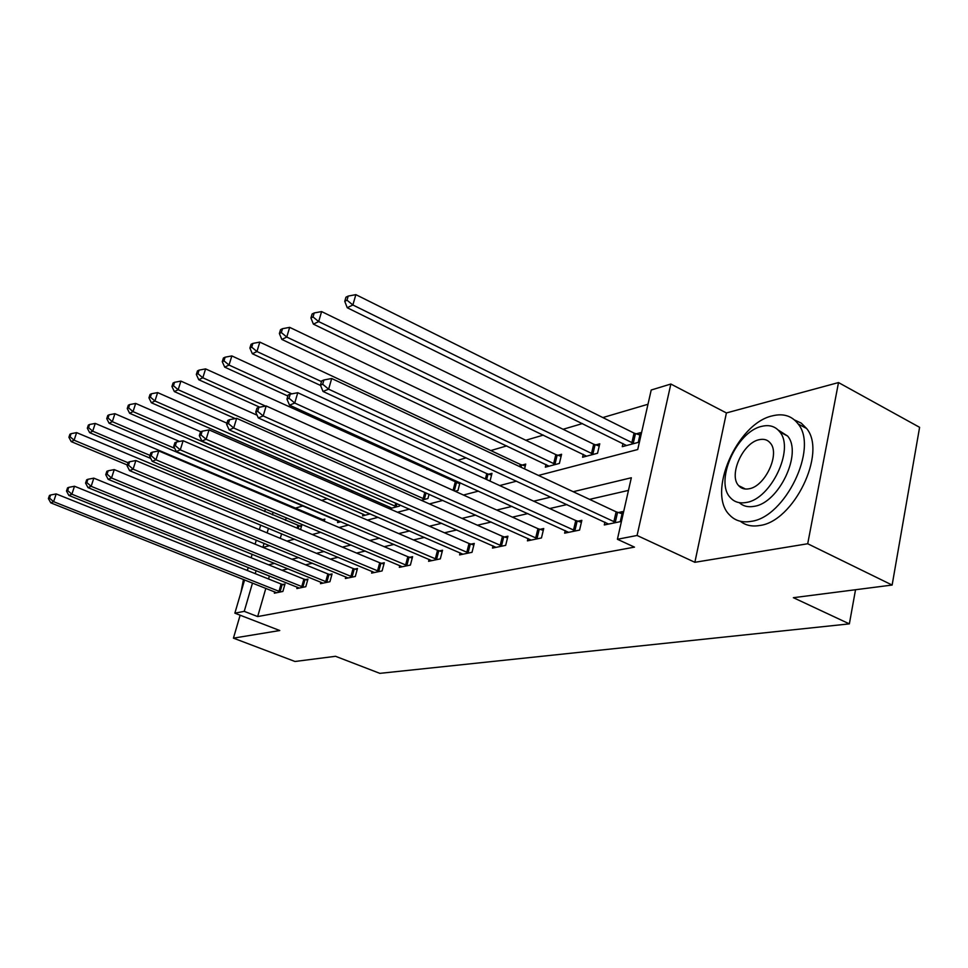 <?xml version="1.0" encoding="UTF-8"?>
<svg xmlns="http://www.w3.org/2000/svg" width="968" height="968" viewBox="0 0 968 968"><rect width="100%" height="100%" fill="white"/><g stroke="black" fill="none" stroke-linecap="round" stroke-linejoin="round"><path stroke-width="1.45" d="M538.498 475.433L637.73 449.527L651.21 390.019L670.848 384.03L637.077 535.473L617.403 539.273L631.33 477.756L573.213 491.708M726.411 412.949L694.867 562.299L807.711 543.75L892.133 585.047L919.6 427.324L838.506 382.566L726.411 412.949L670.848 384.03M647.979 404.261L602.834 417.571M582.482 423.56L563.073 429.284M543.363 435.08L525.806 440.259M506.712 445.885L490.812 450.568M466.165 457.828L457.876 460.272M429.211 468.706L426.827 469.407M353.26 491.091L350.743 491.829M327.426 498.701L321.654 500.396M302.923 505.913L294.974 508.26M807.711 543.75L838.506 382.566M240.137 615.2L233.433 638.142L279.764 630.531L234.861 613.168L244.614 579.892M892.133 585.047L793.373 597.692L849.36 623.876L379.831 673.353L335.533 656.292L294.986 661.483L233.433 638.142M849.36 623.876L855.53 589.73M286.238 517.747L285.487 520.348M281.603 533.791L280.284 538.341M300.552 529.581L301.738 525.43L299.414 526.072M324.256 521.22L324.849 519.102L322.404 519.768M338.026 520.881L337.554 522.587L340.833 521.716M363.097 514.105L362.601 515.908L370.187 513.887M389.463 508.744L399.518 506.058L399.832 504.885M389.063 508.575L389.511 506.954M421.237 500.274L427.941 498.484L429.054 494.249M455.069 491.248L457.985 490.474L459.994 482.705M459.134 482.318L456.969 482.911M490.026 481.096L491.998 473.328L488.61 474.247M524.559 468.899L525.745 464.083L522.151 465.064M546 464.483L545.335 467.181L559.395 463.43L561.597 454.258L557.774 455.311M583.268 454.331L582.579 457.247L597.546 453.254L599.761 443.804L595.683 444.929M622.993 443.513L622.279 446.659L638.239 442.4L640.453 432.66L636.109 433.858M265.837 588.326L257.669 616.568L634.476 547.126L617.403 539.273M628.474 490.389L589.548 499.367M566.982 504.558L549.715 508.539M527.862 513.584L512.411 517.142M491.212 522.03L477.406 525.213M456.836 529.944L444.481 532.787M424.504 537.397L413.481 539.938M394.049 544.415L384.223 546.678M365.323 551.034L356.563 553.055M338.159 557.29L330.378 559.093M312.458 563.219L305.561 564.804M288.089 568.833L282.003 570.237M269.406 575.96L268.535 578.973M274.743 591.871L274.355 593.202L282.874 591.448L285.003 584.031L282.68 584.527M297.249 587.14L296.849 588.556L305.803 586.705L307.945 579.106L305.513 579.626M320.916 582.167L320.493 583.668L329.919 581.72L332.072 573.927L329.519 574.484M345.83 576.916L345.382 578.513L355.316 576.468L357.494 568.482L354.796 569.063M372.087 571.386L371.627 573.092L382.094 570.926L384.296 562.735L381.452 563.34M399.796 565.554L399.324 567.357L410.384 565.07L412.61 556.66L409.597 557.302M429.102 559.371L428.594 561.307L440.307 558.875L442.545 550.235L439.363 550.913M460.127 552.825L459.606 554.894L472.021 552.317L474.272 543.423L470.884 544.149M493.039 545.867L492.482 548.082L505.671 545.359L507.934 536.212L504.34 536.974M528.008 538.462L527.427 540.858L541.451 537.954L543.726 528.528L539.902 529.351M565.239 530.585L564.622 533.162L579.578 530.077L581.853 520.348L577.775 521.22M604.939 522.163L604.298 524.958L620.27 521.655L622.557 511.612L618.201 512.556M694.867 562.299L637.077 535.473M257.669 616.568L244.238 611.352L234.861 613.168M262.981 547.38L269.636 545.637M286.976 541.112L294.502 539.152M312.301 534.505L320.783 532.291M339.078 527.512L348.601 525.019M367.429 520.106L378.113 517.311M397.497 512.254L409.476 509.132M429.441 503.917L442.86 500.408M463.454 495.035L478.47 491.115M499.73 485.561L516.537 481.169M273.157 512.241L272.395 514.855M268.463 528.334L267.12 532.896M264.07 543.351L262.909 547.356M247.372 570.503L248.268 567.466M251.123 557.737L252.14 554.253M255.104 544.161L256.278 540.156M259.351 529.678L260.695 525.104M264.651 511.6L265.426 508.986M256.121 570.624L255.237 573.649M252.503 583.026L244.238 611.352M550.828 497.08L533.707 501.182M512.036 506.385L496.729 510.063M475.724 515.097L462.038 518.388M441.65 523.277L429.429 526.217M409.633 530.96L398.719 533.586M379.48 538.196L369.74 540.531M351.033 545.02L342.369 547.101M324.159 551.47L316.451 553.321M298.713 557.58L291.9 559.214M274.609 563.364L268.584 564.804M278.978 591.4L281.095 584.006L56.192 493.922L53.603 501.678L280.563 591.92M49.525 498.109L50.566 495.011L49.441 495.483L48.4 498.58L49.525 498.109L53.603 501.678L50.76 502.84L276.642 592.731M281.095 584.006L284.689 585.12M56.192 493.922L50.566 495.011M48.4 498.58L50.76 502.84M301.387 526.653L76.629 432.623L74.1 440.21L71.209 441.614L127.34 465.015M128.066 462.752L74.1 440.21L70.059 436.713L71.075 433.676L69.914 434.257L68.91 437.282L70.059 436.713M71.209 441.614L68.91 437.282M71.075 433.676L76.629 432.623M247.844 568.881L247.094 570.394M243.476 579.445L240.959 592.356M772.476 415.829C736.854 423.355 706.688 493.075 729.594 514.988C735.039 520.76 742.214 522.877 751.12 521.353C785.036 517.469 818.625 448.269 798.189 424.02C792.005 415.877 783.427 413.154 772.476 415.829M740.351 521.268C745.578 525.406 752.003 526.822 759.638 525.503C793.663 521.74 827.18 452.758 806.598 428.473L801.238 423.113L794.571 420.003M778.127 429.986L787.625 436.048C802.593 453.254 778.768 503.166 754.157 506.324C748.155 507.438 743.194 506.216 739.286 502.646M761.84 426.331C736.43 431.486 714.323 481.786 730.453 497.746C734.422 502.114 739.709 503.675 746.304 502.452C770.83 499.21 794.716 449.152 779.845 431.982C775.501 426.392 769.487 424.504 761.84 426.331M749.099 488.767C765.01 486.456 780.196 454.149 770.467 443.235C767.709 439.787 763.921 438.613 759.106 439.714C742.831 442.812 728.384 475.215 738.644 485.634C741.246 488.574 744.731 489.614 749.099 488.767M301.75 586.668L303.892 579.094L74.5 486.251L71.874 494.212L303.371 587.201M67.675 490.546L68.728 487.364L67.542 487.872L66.49 491.042L67.675 490.546L71.874 494.212L68.873 495.434L299.245 588.06M303.892 579.094L307.618 580.255M74.5 486.251L68.728 487.364M66.49 491.042L68.873 495.434M325.696 581.695L327.862 573.927L93.823 478.156L91.149 486.323L327.353 582.24M86.83 482.56L87.907 479.293L86.648 479.825L85.571 483.092L86.83 482.56L91.149 486.323L87.991 487.618L323.022 583.147M327.862 573.927L331.746 575.137M93.823 478.156L87.907 479.293M85.571 483.092L87.991 487.618M324.486 520.397L95.263 423.415L92.698 431.184L89.649 432.672L150.766 458.433M150.028 455.396L92.698 431.184L88.536 427.602L89.564 424.492L88.354 425.097L87.326 428.207L88.536 427.602M89.649 432.672L87.326 428.207M89.564 424.492L95.263 423.415M179.455 441.444L114.914 413.699L112.312 421.673L109.094 423.234L340.095 521.909M174.748 448.353L112.312 421.673L108.029 417.994L109.069 414.812L107.787 415.454L106.746 418.624L108.029 417.994M109.094 423.234L106.746 418.624M109.069 414.812L114.914 413.699M350.912 576.456L353.09 568.494L114.248 469.601L111.526 477.986L352.618 577.025M107.073 474.126L108.162 470.775L106.831 471.331L105.742 474.683L107.073 474.126L111.526 477.986L108.186 479.354L348.044 577.969M353.09 568.494L357.144 569.753M114.248 469.601L108.162 470.775M105.742 474.683L108.186 479.354M377.508 570.926L379.71 562.759L135.859 460.538L133.1 469.165L379.25 571.507M128.502 465.197L129.603 461.748L128.2 462.341L127.086 465.777L128.502 465.197L133.1 469.165L129.555 470.605L374.422 572.511M379.71 562.759L383.933 564.078M135.859 460.538L129.603 461.748M127.086 465.777L129.555 470.605M405.592 565.094L407.818 556.697L158.776 450.943L155.969 459.8L407.383 565.687M151.214 455.722L152.351 452.177L150.851 452.806L149.725 456.351L151.214 455.722L155.969 459.8L152.218 461.337L402.277 566.752M407.818 556.697L412.235 558.076M158.776 450.943L152.351 452.177M149.725 456.351L152.218 461.337M200.787 431.788L135.677 403.438L133.027 411.618L129.627 413.276L365.275 515.194M369.873 513.972L133.027 411.618L128.611 407.855L129.676 404.576L128.32 405.253L127.256 408.52L128.611 407.855M129.627 413.276L127.256 408.52M129.676 404.576L135.677 403.438M226.948 423.185L157.639 392.597L154.941 400.994L151.347 402.736L391.81 508.115M396.65 506.821L154.941 400.994L150.391 397.122L151.468 393.758L150.04 394.472L148.951 397.824L150.391 397.122M151.347 402.736L148.951 397.824M151.468 393.758L157.639 392.597M257.101 415.199L180.907 381.102L178.172 389.729L174.349 391.58L235.236 418.587M424.916 499.294L178.172 389.729L173.466 385.748L174.555 382.299L173.042 383.05L171.941 386.498L173.466 385.748M174.349 391.58L171.941 386.498M174.555 382.299L180.907 381.102M459.727 483.746L205.591 368.893L202.82 377.774L198.767 379.734L259.726 407.189M265.522 406.076L202.82 377.774L197.944 373.672L199.057 370.127L197.448 370.925L196.335 374.471L197.944 373.672M198.767 379.734L196.335 374.471M199.057 370.127L205.591 368.893M491.538 475.131L486.759 473.606L231.848 355.921L229.029 365.057L224.721 367.15L287.871 396.033M291.816 393.855L229.029 365.057L223.983 360.846L225.121 357.192L223.402 358.039L222.265 361.693L223.983 360.846M224.721 367.15L222.265 361.693M225.121 357.192L231.848 355.921M525.261 466.007L520.264 464.398L259.811 342.103L256.956 351.517L252.358 353.744L320.565 385.47M321.485 381.61L256.956 351.517L251.728 347.173L252.878 343.41L251.039 344.318L249.889 348.069L251.728 347.173M252.358 353.744L249.889 348.069M252.878 343.41L259.811 342.103M561.101 456.315L555.838 454.609L289.662 327.353L286.77 337.058L281.857 339.429L549.098 466.177M555.571 464.446L286.77 337.058L281.337 332.569L282.499 328.696L280.538 329.664L279.377 333.536L281.337 332.569M281.857 339.429L279.377 333.536M282.499 328.696L289.662 327.353M599.24 446.006L593.699 444.203L321.606 311.575L318.666 321.582L313.402 324.135L586.584 456.182M593.469 454.343L318.666 321.582L313.027 316.947L314.201 312.954L312.107 313.995L310.922 317.988L313.027 316.947M313.402 324.135L310.922 317.988M314.201 312.954L321.606 311.575M639.921 435.019L634.064 433.107L355.849 294.647L352.872 304.981L347.234 307.727L626.538 445.522M633.895 443.562L352.872 304.981L347.004 300.201L348.202 296.075L345.951 297.188L344.753 301.314L347.004 300.201M347.234 307.727L344.753 301.314M348.202 296.075L355.849 294.647M435.298 558.923L437.536 550.296L183.121 440.743L180.278 449.866L437.125 559.54M175.353 445.667L176.491 442.013L174.906 442.691L173.756 446.321L175.353 445.667L180.278 449.866L176.273 451.499L431.728 560.654M437.536 550.296L442.158 551.748M183.121 440.743L176.491 442.013M173.756 446.321L176.273 451.499M466.77 552.377L469.02 543.508L209.028 429.889L206.136 439.291L468.645 553.018M201.029 434.959L202.191 431.196L200.497 431.909L199.335 435.661L201.029 434.959L206.136 439.291L201.876 441.021L462.922 554.204M469.02 543.508L473.86 545.032M209.028 429.889L202.191 431.196M199.335 435.661L201.876 441.021M500.166 545.444L502.428 536.32L236.652 418.321L233.699 428.001L502.089 546.097M228.424 423.536L229.597 419.664L227.795 420.427L226.609 424.299L228.424 423.536L233.699 428.001L229.162 429.865L496.015 547.356M502.428 536.32L507.51 537.918M236.652 418.321L229.597 419.664M226.609 424.299L229.162 429.865M535.667 538.063L537.93 528.661L266.164 405.955L263.175 415.95L537.639 538.752M257.682 411.339L258.879 407.346L256.943 408.157L255.746 412.15L257.682 411.339L263.175 415.95L258.311 417.934L531.178 540.083M537.93 528.661L543.278 530.355M266.164 405.955L258.879 407.346M255.746 412.15L258.311 417.934M573.479 530.21L575.754 520.518L297.769 392.718L294.732 403.039L575.5 530.912M289.021 398.271L290.243 394.145L288.161 395.029L286.952 399.143L289.021 398.271L294.732 403.039L289.529 405.168L568.615 532.339M575.754 520.518L581.393 522.309M297.769 392.718L290.243 394.145M286.952 399.143L289.529 405.168M613.845 521.825L616.12 511.818L331.697 378.5L328.624 389.172L615.926 522.551M322.683 384.248L323.917 379.976L321.679 380.92L320.444 385.179L322.683 384.248L328.624 389.172L323.022 391.459L608.569 524.075M616.12 511.818L622.073 513.718M331.697 378.5L323.917 379.976M320.444 385.179L323.022 391.459M280.079 591.787L282.196 584.394M298.93 525.926L298.18 528.576M297.841 525.539L297.103 528.129M302.875 587.068L305.017 579.481M326.857 582.095L329.011 574.339M352.098 576.867L354.276 568.906M378.718 571.35L380.92 563.182M406.838 565.53L409.053 557.144M396.953 503.626L396.13 506.675M395.779 503.106L394.932 506.24M426.029 492.894L424.383 499.125M424.831 492.361L423.161 498.677M456.424 482.754L454.307 490.909M455.166 482.294L453.084 490.352M488.041 474.078L486.65 479.547M486.759 473.606L485.404 478.978M521.571 464.894L520.99 467.229M520.264 464.398L519.707 466.624M557.169 455.129L554.966 464.265M555.838 454.609L553.623 463.757M595.066 444.736L592.852 454.149M593.699 444.203L591.484 453.629M635.468 433.652L633.254 443.368M634.064 433.107L631.85 442.824M436.568 559.371L438.806 550.756M468.064 552.849L470.315 543.98M501.497 545.928L503.747 536.804M537.022 538.571L539.297 529.169M574.883 530.73L577.158 521.038M615.273 522.357L617.56 512.362M745.493 489.046L738.644 485.634M787.625 436.048L779.845 431.982M798.189 424.02L806.598 428.473"/></g></svg>
